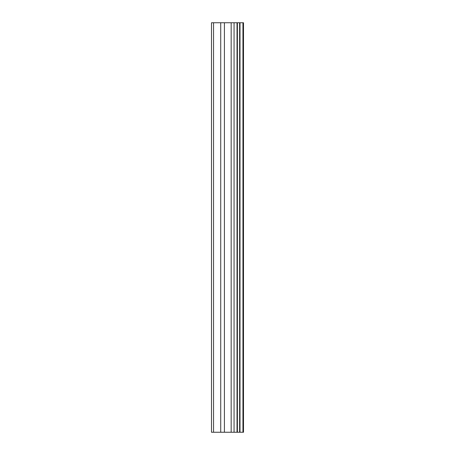 <?xml version="1.0" encoding="UTF-8"?>
<svg xmlns="http://www.w3.org/2000/svg" width="455" height="455" viewBox="0 0 455 455"><rect width="100%" height="100%" fill="white"/><g stroke="black" fill="none" stroke-linecap="round" stroke-linejoin="round"><path stroke-width="0.68" d="M213.549 22.75L211.501 22.75L211.501 432.25L213.549 432.25L213.549 22.75L220.72 22.75L220.72 432.25L213.549 432.25M242.947 432.25L242.947 22.75L243.499 22.75L243.499 432.25L220.72 432.25M239.62 432.25L239.62 22.75L237.391 22.75L237.391 432.25M224.412 432.25L224.412 22.75L220.72 22.75M239.99 432.25L239.99 22.75L239.62 22.75M237.021 432.25L237.021 22.75L237.391 22.75M231.168 432.25L231.168 22.75L224.412 22.75M242.947 22.75L239.99 22.75M231.168 22.75L237.021 22.75M234.063 432.25L234.063 22.75"/></g></svg>
